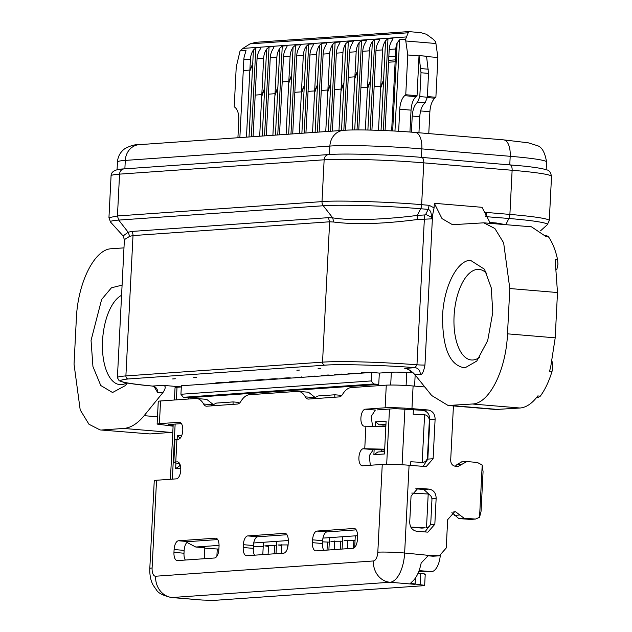 <?xml version="1.0" encoding="UTF-8"?>
<svg xmlns="http://www.w3.org/2000/svg" width="632" height="632" viewBox="0 0 632 632"><rect width="100%" height="100%" fill="white"/><g stroke="black" fill="none" stroke-linecap="round" stroke-linejoin="round"><path stroke-width="0.95" d="M370.186 130.081L374.776 39.563L379.793 39.208L378.971 41.191A17.04 15.073 86 0 0 375.985 50.37L382.597 49.904A17.04 15.073 -94 0 1 385.583 40.724L387.985 38.639L393.009 38.283L392.188 40.258A17.04 15.073 86 0 0 389.201 49.438L388.838 56.564L395.45 56.098L395.806 48.98A17.04 15.073 -94 0 1 397.125 42.96L399.59 39.745L405.554 39.326L408.627 31.647M374.776 39.563L372.367 41.649L367.887 130.026M266.641 49.059L264.65 88.409L261.719 96.499L263.655 58.239A17.04 15.073 -94 0 1 266.641 49.059L269.05 46.973L274.075 46.618L273.245 48.601A17.04 15.073 86 0 0 270.259 57.773L276.871 57.315A17.04 15.073 -94 0 1 279.858 48.135L282.267 46.049L287.284 45.694L286.462 47.669A17.04 15.073 86 0 0 283.476 56.848L290.088 56.39A17.04 15.073 -94 0 1 293.074 47.21L295.484 45.117L300.5 44.769L299.679 46.744A17.04 15.073 86 0 0 296.692 55.924L303.305 55.458A17.04 15.073 -94 0 1 306.291 46.278L308.692 44.193L313.717 43.845L312.895 45.82A17.04 15.073 86 0 0 309.909 55L316.514 54.534A17.04 15.073 -94 0 1 319.5 45.354L321.909 43.268L326.934 42.913L326.112 44.896A17.04 15.073 86 0 0 323.126 54.076L329.73 53.609A17.04 15.073 -94 0 1 332.716 44.43L335.126 42.344L340.15 41.989L339.329 43.964A17.04 15.073 86 0 0 336.343 53.143L342.947 52.685A17.04 15.073 -94 0 1 345.933 43.505L348.343 41.412L353.367 41.064L352.538 43.039A17.04 15.073 86 0 0 349.551 52.219L356.164 51.753A17.04 15.073 -94 0 1 359.15 42.573L361.559 40.488L366.576 40.14L365.754 42.115A17.04 15.073 86 0 0 362.768 51.295L369.38 50.829A17.04 15.073 -94 0 1 372.367 41.649M428.773 133.589L429.878 111.722C430.345 105.441 431.972 100.938 434.784 98.213L435.882 97.273L437.897 57.496L435.677 41.854L433.094 39.129L426.41 34.278L420.714 32.619L408.564 31.6L255.81 42.304L250.067 43.869L242.901 48.403L240.065 50.923L246.022 50.505L245.145 53.617A17.04 15.073 86 0 0 243.833 59.629L250.438 59.163A17.04 15.073 -94 0 1 253.424 49.983L255.834 47.898L260.858 47.542L260.036 49.525A17.04 15.073 86 0 0 257.05 58.705L263.655 58.239M345.933 43.505L341.525 130.476M343.84 130.318L348.343 41.412M332.716 44.43L328.308 131.409M330.623 131.243L335.126 42.344M319.5 45.354L315.099 132.333M317.406 132.167L321.909 43.268M306.291 46.278L301.883 133.257M304.19 133.099L308.692 44.193M293.074 47.21L288.666 134.181M290.973 134.024L295.484 45.117M279.858 48.135L275.449 135.114M277.764 134.948L282.267 46.049M264.65 88.409L262.233 136.038M264.547 135.872L269.05 46.973M392.662 130.942L397.125 42.96M394.961 131.061L399.59 39.745M398.642 131.274L399.756 109.194A14.204 6.565 94.8 0 1 404.662 95.685L405.76 94.745L407.774 54.968L405.554 39.326M385.583 40.724L381.033 130.413M383.332 130.5L387.985 38.639M255.834 47.898L251.331 136.804M253.424 49.983L249.016 136.962M388.53 62.22L395.134 61.754L395.45 56.098M385.07 130.579L388.838 56.564M395.134 61.754A13.635 12.063 -94 0 1 396.446 56.351M425.225 527.815L422.208 528.083A5.68 5.024 86 0 1 421.52 528.076L425.225 527.815L410.8 527.072M428.204 494.019A5.68 5.024 86 0 1 431.94 499.904L430.795 522.553A5.68 5.024 86 0 1 426.497 527.767L428.204 494.019L411.74 493.055M410.761 461.779L422.184 462.371L410.761 461.779L410.579 465.373M419.798 462.537A5.68 5.024 86 0 0 420.485 462.545L422.863 462.371A5.68 5.024 86 0 1 422.184 462.371L424.593 414.805L413.17 414.213L413.407 409.56M415.161 374.958L414.6 386.105M371.663 372.438L181.368 385.773L180.934 394.265L371.237 380.93L371.663 372.438L379.326 373.078L391.342 372.24A17.04 1.082 2.9 0 1 406.755 372.438L413.115 372.769M263.204 546.775L253.329 546.696M276.421 545.851L270.109 545.519L264.816 545.89L268.521 546.404L268.56 545.629M288.105 544.918L278.033 544.966L281.738 545.479L281.769 544.705M329.288 542.145L322.581 541.845M342.497 541.213L330.899 541.261L334.597 541.774L334.636 541M355.058 540.336L344.108 540.336L347.813 540.85L347.853 540.068M357.554 535.683L322.952 538.109M288.303 540.534L253.701 542.959M219.059 545.384L195.786 547.02L204.823 547.778L204.27 558.712M218.893 549.105L204.808 548.181M179.725 463.777L179.614 465.887L180.436 465.831M385.907 425.178L383.055 424.933L382.984 426.363M381.799 449.755L381.696 451.73M385.947 424.349L379.224 424.815L383.055 424.933M374.136 449.589L373.875 454.708L377.849 451.998L384.572 451.524M422.863 462.371A5.68 5.024 86 0 0 427.485 457.126L429.326 420.888A5.68 5.024 86 0 0 424.593 414.805M186.93 542.43L195.786 547.02M179.614 465.887L175.641 468.604L180.76 468.249M181.771 435.448L177.308 435.764L180.262 438.126M177.308 435.764L177.126 439.303M175.925 463.003L175.641 468.604M373.875 454.708L384.446 453.974L386.113 421.125L375.534 421.868L379.224 424.815M375.534 421.868L375.329 426.039M174.424 400.001L175.048 387.661A17.04 1.082 2.9 0 1 177.007 387.258L181.305 386.958M216.887 556.239L217.242 549.224M440.259 555.702A17.04 7.876 -85.2 0 1 431.585 571.652L418.819 571.352M410.863 527.183L421.52 528.076M379.326 373.078L378.687 385.686M188.383 399.021L188.447 397.741L188.407 399.021M359.15 42.573L354.726 129.947M357.025 129.931L361.559 40.488M345.578 130.208L349.551 52.219M357.728 70.602L354.797 78.692L356.164 51.753M409.947 132.033L411.053 110.142C411.511 103.861 413.146 99.358 415.959 96.633L417.049 95.693L419.024 55.6L426.553 56.224L428.536 73.391L427.327 97.225L425.162 102.787C422.081 105.267 420.28 109.905 419.759 116.683L418.945 132.767M435.882 97.273L427.358 96.554M371.924 130.121L375.985 50.37M383.585 80.074L380.654 88.164L382.597 49.904M358.763 129.931L362.768 51.295M370.368 80.999L367.437 89.096L369.38 50.829M332.361 131.124L336.343 53.143M343.942 82.855L341.011 90.945L342.947 52.685M319.152 132.049L323.126 54.076M330.726 83.779L327.795 91.869L329.73 53.609M305.935 132.973L309.909 55M317.509 84.704L314.578 92.801L316.514 54.534M292.719 133.897L296.692 55.924M304.292 85.628L301.361 93.726L303.305 55.458M279.502 134.829L283.476 56.848M291.652 75.232L288.721 83.321L290.088 56.39M266.285 135.754L270.259 57.773M277.867 87.485L274.936 95.574L276.871 57.315M253.069 136.678L257.05 58.705M237.916 137.737L238.793 120.475C238.967 114.218 237.782 109.913 235.23 107.559L234.219 106.769L236.234 66.992L240.065 50.923M250.438 59.163L249.838 71.068L252.903 63.603M239.86 137.602L243.833 59.629M437.897 57.496L426.6 56.548M417.049 95.693L405.76 94.745M419.063 55.916L407.774 54.968M122.087 285.135L111.445 287.789L101.634 299.45L91.047 340.451L92.944 366.56L100.772 385.52L112.543 392.519L125.247 385.646L127.38 383.032M126.621 382.897A45.449 20.998 94.8 0 1 119.89 384.619A45.449 20.998 94.8 0 1 102.542 340.806A45.449 20.998 94.8 0 1 121.573 295.302M479.886 357.072A45.449 20.998 94.8 0 1 472.918 359.987A45.449 20.998 94.8 0 1 471.417 359.979A45.449 20.998 94.8 0 1 454.068 316.174A45.449 20.998 94.8 0 1 477.508 269.39A45.449 20.998 94.8 0 1 479.017 269.398A45.449 20.998 94.8 0 1 486.877 273.672M442.574 315.818C443.696 287.094 457.015 260.463 470.413 260.265L484.483 269.24L491.254 287.844L492.794 312.303L487.707 340.553L476.781 361.046L464.954 367.856C449.866 365.738 442.408 348.39 442.574 315.818M552.068 361.433L552.763 367.066L552.036 371.371C548.963 381.444 545.053 389.699 540.305 396.153L537.721 397.702M546.23 235.42L548.386 236.676C552.447 242.419 555.512 250.035 557.566 259.531L557.961 264.239L556.8 269.643M557.566 259.531L555.157 259.768L557.495 292.537L509.803 288.532L507.504 333.838C506.098 370.115 489.247 403.753 472.349 404.006L448.112 405.491L431.68 395.521L414.987 374.737L420.256 374.373C422.097 374.974 423.669 371.853 424.957 365.012A6.249 0.395 2.9 0 1 416.97 364.79L415.05 367.674A6.249 5.53 -94 0 1 420.256 374.373M546.269 235.412L545.013 235.309M490.393 223.38L482.011 207.304L434.318 203.307L442.021 218.617L452.504 224.7L483.78 222.827L531.472 226.825L545.874 236.471L548.386 236.676M333.68 222.03C355.097 224.802 382.968 223.973 417.294 219.533L431.395 218.87L431.308 217.124C431.482 212.755 430.447 210.172 428.196 209.374L429.175 205.313L421.639 204.681C390.884 201.869 336.098 200.186 322.012 201.616A5.68 5.024 86 0 0 323.284 205.748L332.724 217.882L333.68 222.03L329.643 221.793L328.379 217.669L131.733 231.446L128.154 232.221L118.705 220.086L117.441 215.954L119.559 174.132A5.68 5.024 -94 0 1 124.18 168.886L328.758 154.548A5.68 5.024 86 0 0 324.137 159.793L322.012 201.616L117.441 215.954L108.949 217.692L111.066 175.87A73.857 4.677 2.9 0 1 119.559 174.132L324.137 159.793A73.857 4.677 -177.1 0 1 423.764 162.859A5.68 2.623 -85.2 0 0 421.591 157.384A5.68 2.623 -85.2 0 0 421.402 157.384L421.836 148.891A68.169 4.313 -177.1 0 0 329.872 146.063L125.294 160.402A17.04 15.073 86 0 1 139.166 144.665L343.745 130.326A17.04 15.073 86 0 0 329.872 146.063L329.446 154.508M417.294 219.533A5.68 1.722 83.4 0 1 417.325 215.401C402.734 217.345 386.879 218.672 369.767 219.375L348.54 219.344C344.156 219.13 343.01 219.288 332.724 217.882L328.379 217.669M434.318 203.307L434.081 207.881L429.175 205.313M509.763 164.794A5.68 2.623 94.8 0 1 509.953 164.794A5.68 2.623 94.8 0 1 512.125 170.269L509.89 214.414L486.79 212.478L484.001 212.881M419.04 55.6L421.007 72.759L419.798 96.601L417.634 102.155C414.553 104.667 412.751 109.296 412.23 116.051L411.408 132.151M100.061 429.926L150.013 433.939L100.061 429.926L88.962 424.246L80.201 409.923L74.039 364.214L76.338 318.915C77.736 282.638 94.595 249 111.493 248.747L123.975 247.87M483.78 222.827L494.88 228.508L503.641 242.83L509.803 288.532M507.504 333.838L555.204 337.836L550.646 367.247L549.524 371.166L552.036 371.371M540.305 396.153L537.793 395.94C532.215 403.453 526.298 407.474 520.041 408.011L472.349 404.006M252.729 63.8L249.861 70.073L246.464 137.144M264.65 88.354L261.782 94.626L259.681 136.212M277.867 87.429L274.999 93.702L272.898 135.287M291.652 75.176L288.792 81.449L286.106 134.363M304.3 85.573L301.432 91.853L299.323 133.439M370.376 80.943L367.508 87.216L365.343 129.987M396.477 55.671L395.229 59.89L391.643 130.887M123.121 235.949L128.154 232.221L129.671 236.321L133.004 235.578A5.68 5.024 86 0 0 131.733 231.446M102.313 429.942L123.738 428.441C130.808 427.856 137.61 423.598 144.136 415.674L163.056 392.393C165.979 387.961 165.924 385.615 162.89 385.346L152.454 386.057M154.05 386.515L157.787 392.764A6.249 5.53 86 0 0 152.581 386.073C120.965 382.905 112.859 380.543 128.256 378.963A2.844 2.512 -94 0 1 125.894 375.922L133.004 235.578L329.643 221.793L322.541 362.144A73.857 4.677 2.9 0 1 416.97 364.79L424.356 219.02A5.68 2.244 -90.4 0 1 424.933 214.927L425.684 214.382L431.308 217.124L432.233 216.981L434.081 207.881M129.671 236.321L124.393 239.631L123.05 235.87L110.537 222.077A72.19 4.566 2.9 0 1 118.705 220.086L323.284 205.748A72.19 4.566 -177.1 0 1 420.667 208.742L417.325 215.401L424.933 214.927M431.395 218.87L432.233 216.981M486.79 212.478L485.7 216.531M495.828 223.839L496.191 222.978L505.877 224.676M318.03 368.756L320.669 368.575M299.529 370.052L296.882 370.241M193.803 377.462L196.441 377.28M175.301 378.758L172.655 378.947M312.54 132.507L314.649 90.921L317.509 84.649M325.757 131.582L327.866 89.997L330.726 83.724M338.973 130.658L341.083 89.073L343.942 82.8M352.174 129.987L354.868 76.82L357.728 70.547M378.497 130.318L380.725 86.292L383.592 80.019M150.013 433.939L172.789 432.296M448.112 405.491L495.804 409.489L520.041 408.011M555.204 337.836L557.495 292.537M181.305 386.895L162.89 385.346M128.256 378.963L324.903 365.185C338.088 363.913 385.433 365.217 415.05 367.674L404.741 368.401C408.114 368.827 411.535 370.937 414.987 374.737M215.812 383.363L215.836 382.873L222.44 382.407L225.6 382.676M229.029 382.431L229.053 381.949L235.657 381.483L238.817 381.752M242.238 381.507L242.269 381.017L252.034 380.82M255.454 380.583L255.478 380.093L262.09 379.627L265.25 379.895M268.671 379.658L268.695 379.168L275.307 378.702L278.467 378.971M281.888 378.726L281.912 378.244L288.524 377.778L291.684 378.047M295.105 377.802L295.128 377.312L304.893 377.114M308.321 376.877L308.345 376.388L318.109 376.19M321.53 375.953L321.562 375.463L328.166 374.997L331.326 375.266M334.747 375.021L334.77 374.539L341.383 374.073L344.543 374.342M347.963 374.097L347.987 373.607L357.759 373.409M361.18 373.172L361.204 372.683L370.976 372.485M287.789 544.903L287.647 547.754M276.611 542.082L276.026 553.687M281.311 553.316L281.706 545.471M327.439 542.043L327.028 550.109M340.656 541.118L340.245 549.184M329.477 538.377L328.885 549.982M334.17 549.611L334.573 541.766M353.865 540.273L353.462 548.197M342.686 537.453L342.102 549.05M347.387 548.687L347.79 540.842M367.816 372.224L367.785 372.706M354.576 373.638L354.599 373.149M341.383 374.073L341.359 374.563M328.142 375.487L328.166 374.997M314.926 376.411L314.949 375.929M301.709 377.344L301.733 376.854M288.492 378.268L288.524 377.778M275.307 378.702L275.283 379.192M262.09 379.627L262.067 380.116M248.874 380.559L248.85 381.049M235.633 381.973L235.657 381.483M222.44 382.407L222.417 382.897M263.394 543.007L262.809 554.612M268.094 554.24L268.497 546.404M274.58 545.748L274.17 553.814M253.456 546.688L253.266 550.496M355.247 536.576L354.694 547.391M180.934 394.265L183.304 397.307L188.47 397.741L378.75 384.406L373.607 383.972L371.237 380.93M183.304 397.307L373.607 383.972M453.428 405.934L450.679 460.207C450.806 463.675 452.386 465.697 455.419 466.29L457.923 466.503L466.906 461.573L477.294 462.442L482.2 465.026L483.069 471.662L481.063 511.296L479.554 517.324L475.446 519.069L464.038 518.193L455.632 511.802L454.606 511.802L447.669 519.662L446.239 547.976L439.303 555.844L428.709 555.117L421.173 563.025C419.253 572.292 416.061 578.667 411.59 582.151L410.563 583.273L420.114 584.782C424.443 585.185 425.628 585.485 423.677 585.69L213.814 600.4L202.319 600.044L171.256 597.517A28.408 13.122 94.8 0 0 172.196 597.517L197.303 599.626M418.044 573.24L420.683 573.461C425.044 573.856 426.237 574.164 424.254 574.37M430.558 495.638L423.764 489.476L415.777 488.805M424.846 531.97L429.357 526.187M362.452 465.816L382.257 464.425A19.884 1.256 2.9 0 1 409.086 465.255L426.173 466.606L433.11 458.737L435.116 419.103L429.831 419.466L427.825 459.108L423.1 466.424M429.831 419.466C429.673 414.268 427.303 411.227 422.729 410.342L395.166 408.643L377.462 409.884M455.269 466.282L457.134 464.409L461.621 461.945M470.548 519.417L458.753 518.564L451.896 512.584M439.303 555.844L432.991 556.207L426.482 555.662M173.097 426.197L157.139 424.088L159.406 423.622L160.56 400.972L195.73 398.508A28.408 13.122 94.8 0 1 196.663 398.516A28.408 13.122 94.8 0 1 203.591 403.998A11.36 5.254 -85.2 0 0 206.364 406.194A11.36 5.254 -85.2 0 0 206.743 406.202L210.875 405.91L216.484 403.082L233.042 401.92L233.074 404.338L237.474 404.046A11.36 5.254 -85.2 0 0 240.863 401.391A28.408 13.122 94.8 0 1 249.348 394.747L297.482 391.374A28.408 13.122 94.8 0 1 298.423 391.382A28.408 13.122 94.8 0 1 305.351 396.872A11.36 5.254 -85.2 0 0 308.124 399.061A11.36 5.254 -85.2 0 0 308.503 399.068L312.635 398.776L318.244 395.948L334.794 394.787L339.818 395.213L341.011 396.153M435.116 419.103C434.927 413.905 432.565 410.863 428.014 409.978L411.953 408.627C400.735 407.774 391.793 407.498 385.125 407.798L365.304 409.188A8.524 3.934 -85.2 0 0 360.927 417.657A8.524 3.934 -85.2 0 0 364.166 426.173A8.524 3.934 -85.2 0 0 364.443 426.181L385.836 426.545M457.923 466.503L458.611 466.503M460.941 461.937L466.906 461.573M482.2 465.026L479.554 517.324M416.828 531.299L427.896 532.144L434.832 524.276L436.151 498.229C435.962 493.039 433.592 489.998 429.049 489.105L417.981 488.26L411.045 496.12L409.726 522.166C409.915 527.365 412.285 530.406 416.828 531.299M425.233 574.164L424.657 585.493L423.677 585.69M173.073 424.206L173.136 425.383M233.042 401.92L238.059 402.339L239.252 403.287M159.406 423.622L179.796 422.279M173.018 425.376C168.657 424.973 167.472 424.672 169.447 424.467L181.439 423.622M168.436 424.664L169.447 424.467M213.663 404.859L206.727 399.361L196.663 398.516M305.351 396.872L315.415 397.71L308.487 392.227L298.423 391.382M334.794 394.787L334.834 397.204L339.234 396.912A11.36 5.254 -85.2 0 0 342.623 394.257A28.408 13.122 94.8 0 1 351.108 387.613L386.278 385.149C392.835 384.841 401.778 385.117 413.099 385.978L411.953 408.627M384.651 449.984L373.322 449.613L369.262 455.712L370.32 465.263M424.807 386.958L413.099 385.978M286.952 534.719L257.785 536.758A8.524 3.934 -85.2 0 0 253.393 545.534L253.25 548.363A8.524 3.934 -85.2 0 0 254.578 555.188M356.203 529.861L327.036 531.907A8.524 3.934 -85.2 0 0 322.636 540.676L322.494 543.512A8.524 3.934 -85.2 0 0 323.821 550.338M217.7 539.57L188.534 541.616C186.108 542.288 184.639 545.219 184.141 550.385L183.999 553.213A8.524 3.934 -85.2 0 0 185.326 560.039M365.304 409.188L375.345 410.034L371.229 416.385L372.485 425.976M312.635 398.776L335.102 397.204M365.896 426.079L364.751 448.728L384.69 449.202M364.751 448.728L363.282 448.831M363.289 448.712A8.524 3.934 -85.2 0 0 358.929 457.197A8.524 3.934 -85.2 0 0 362.16 465.697A8.524 3.934 -85.2 0 0 362.46 465.697M382.257 464.425L377.817 552.194A8.524 3.934 94.8 0 1 373.417 560.963L155.63 576.226A8.524 3.934 94.8 0 1 152.099 568.01L156.538 480.249A19.884 1.256 -177.1 0 0 154.255 480.715L149.808 568.476C149.594 575.152 150.732 580.753 153.228 585.287L156.602 590.13C158.253 593.085 163.135 595.549 171.256 597.517M156.538 480.249L176.368 478.858A8.524 3.934 -85.2 0 0 180.744 470.39A8.524 3.934 -85.2 0 0 177.505 461.873A8.524 3.934 -85.2 0 0 177.229 461.866L177.782 461.913M160.56 400.972A19.884 1.256 -177.1 0 0 158.269 401.438L157.123 424.088M210.875 405.91L233.342 404.338M284.748 533.329L247.744 535.92A8.524 3.934 -85.2 0 0 243.352 544.689L243.209 547.517A8.524 3.934 -85.2 0 0 246.456 555.733A8.524 3.934 -85.2 0 0 246.741 555.733L283.744 553.142A8.524 3.934 -85.2 0 0 288.137 544.373L288.279 541.537A8.524 3.934 -85.2 0 0 285.032 533.329A8.524 3.934 -85.2 0 0 284.748 533.329L285.308 533.369M353.999 528.471L316.995 531.062A8.524 3.934 -85.2 0 0 312.595 539.839L312.453 542.667A8.524 3.934 -85.2 0 0 315.708 550.883A8.524 3.934 -85.2 0 0 315.992 550.883L352.988 548.292A8.524 3.934 -85.2 0 0 357.388 539.523L357.53 536.687A8.524 3.934 -85.2 0 0 354.276 528.471A8.524 3.934 -85.2 0 0 353.999 528.471L354.552 528.518M174.1 549.54L173.958 552.376A8.524 3.934 -85.2 0 0 177.213 560.592A8.524 3.934 -85.2 0 0 177.489 560.592L214.493 558.001A8.524 3.934 -85.2 0 0 218.885 549.224L219.035 546.396A8.524 3.934 -85.2 0 0 215.781 538.18A8.524 3.934 -85.2 0 0 215.496 538.18L178.493 540.771A8.524 3.934 -85.2 0 0 174.1 549.54L184.141 550.385M179.559 463.477A17.04 1.082 2.9 0 1 173.808 462.371L174.961 439.722A17.04 1.082 -177.1 0 1 176.921 439.319L178.374 439.216A8.524 3.934 -85.2 0 0 182.751 430.748A8.524 3.934 -85.2 0 0 179.512 422.231A8.524 3.934 -85.2 0 0 179.235 422.231M173.808 462.371A17.04 1.082 2.9 0 1 175.767 461.968L177.229 461.866M389.201 49.438L395.806 48.98M406.779 36.917L242.901 48.403M408.406 32.769L250.067 43.869M406.755 372.438L406.099 385.488M404.914 408.864L402.078 464.765M391.342 372.24L390.695 385.022M389.478 409.046L386.681 464.291M172.354 479.135L175.143 424.064M176.368 399.866L177.007 387.258M410.381 370.668L410.65 372.643M431.585 571.652L419.103 570.601M429.878 111.722L420.588 110.94M434.784 98.213L427.303 97.589M405.831 40.985L435.954 43.513M411.053 110.142L399.756 109.194M415.959 96.633L404.662 95.685M425.684 214.382L428.196 209.374L420.667 208.742A5.68 2.623 -85.2 0 0 421.647 204.681M421.639 204.681L423.764 162.859L512.125 170.269A73.857 4.677 2.9 0 1 551.523 176.415C550.638 172.173 548.987 170 546.585 169.905L544.01 169.131C539.823 168.096 532.902 167.069 523.249 166.05L421.591 157.384C389.517 154.635 345.341 153.268 328.758 154.548M509.771 164.778L510.198 156.302L421.836 148.891A17.04 7.876 -85.2 0 0 415.335 132.467L503.688 139.877A17.04 7.876 -85.2 0 1 510.198 156.302A68.169 4.313 2.9 0 1 546.562 161.974C544.926 152.194 541.743 146.719 537.01 145.558L528.21 142.8L503.688 139.877M139.166 144.665C135.082 144.357 130.295 145.708 124.796 148.71C120.293 152.083 117.844 156.515 117.457 162.005A68.169 4.313 2.9 0 1 125.294 160.402L124.867 168.839M485.763 216.642L508.91 218.475L509.89 214.414A73.857 4.677 2.9 0 1 549.287 220.56L551.523 176.415M419.048 55.64L426.561 56.272M420.841 68.572L428.37 69.204M421.007 72.759L428.536 73.391M419.798 96.601L427.327 97.225M417.634 102.155L425.162 102.787M412.23 116.051L419.759 116.683M505.813 224.66A5.68 3.231 -74.6 0 0 505.798 224.676L508.91 218.475A72.19 4.566 2.9 0 1 547.265 224.763L549.287 220.56M157.787 392.764L163.056 392.393M432.501 216.144L424.957 365.012M496.191 222.978L489.555 222.425M243.257 70.539L249.861 70.073M255.178 95.092L261.782 94.626M268.395 94.168L274.999 93.702M282.18 81.915L288.792 81.449M294.828 92.311L301.432 91.853M314.649 90.921L308.037 91.387M327.866 89.997L321.253 90.463M341.083 89.073L334.47 89.539M354.868 76.82L348.264 77.286M360.904 87.682L367.508 87.216M380.725 86.292L374.12 86.758M388.625 60.348L395.229 59.89M171.43 432.438L123.738 428.441M450.924 405.507L498.624 409.512M157.494 416.788L144.136 415.674M124.393 239.631L117.402 377.66A73.857 4.677 2.9 0 1 125.894 375.922L322.541 362.144A2.844 2.512 -94 0 0 324.903 365.185M427.825 459.108L433.11 458.737M428.014 409.978L422.729 410.342M462.419 464.038L457.134 464.409M474.419 519.062L469.134 519.433M464.038 518.193L458.753 518.564M459.835 515.001L454.55 515.372M455.632 511.802L453.65 511.944M438.276 555.836L432.991 556.207M409.086 465.255L404.638 553.016L427.69 555.267M434.832 524.276L430.345 524.592M436.151 498.229L431.861 498.529M429.049 489.105L423.764 489.476M419.008 488.26L417.009 488.402M377.817 552.194A19.884 1.256 2.9 0 1 404.638 553.016A28.408 13.122 94.8 0 1 389.983 582.254L415.09 584.363L415.406 578.098M420.114 584.782L420.683 573.461M373.417 560.963A19.884 17.585 86 0 0 389.983 582.254L172.196 597.517A19.884 17.585 86 0 1 155.63 576.226M386.278 385.149L385.125 407.798M363.282 448.767L373.322 449.613M362.46 465.752L362.879 465.784M152.099 568.01A19.884 1.256 -177.1 0 0 149.808 568.476M203.591 403.998L213.655 404.843M247.744 535.92L257.785 536.758M243.352 544.689L253.393 545.534M243.209 547.517L253.25 548.363M316.995 531.062L327.036 531.907M312.595 539.839L322.636 540.676M312.453 542.667L322.494 543.512M173.958 552.376L183.999 553.213M215.496 538.18L216.057 538.227M178.493 540.771L188.534 541.616M176.921 439.319L175.767 461.968M170.411 479.277L173.2 424.198M343.745 130.326C356.811 129.276 391.453 130.405 415.327 132.467M117.062 169.787L117.457 162.005M546.174 169.755L546.562 161.974M111.066 175.87C111.074 171.485 115.443 169.155 124.18 168.886M110.537 222.077L108.949 217.692M540.621 230.735L547.265 224.763M537.721 397.71L536.513 397.607M154.982 386.91L155.172 387.456L152.517 386.073C139.072 384.849 129.426 383.577 123.58 382.273L119.124 380.725L117.402 377.66M470.161 519.441L475.446 519.069M362.16 465.697L363.068 465.768"/></g></svg>
